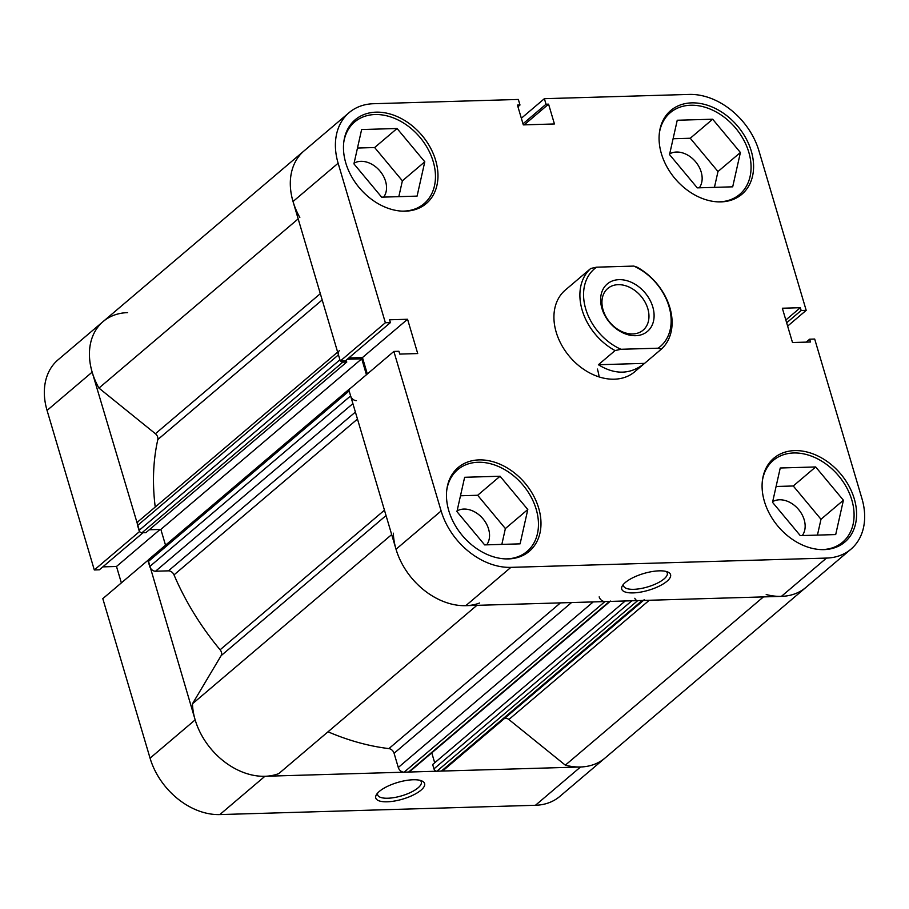 <?xml version="1.0" encoding="UTF-8"?>
<svg xmlns="http://www.w3.org/2000/svg" width="909" height="909" viewBox="0 0 909 909"><rect width="100%" height="100%" fill="white"/><g stroke="black" fill="none" stroke-linecap="round" stroke-linejoin="round"><path stroke-width="1.36" d="M343.75 142.372A53.597 39.837 -130.3 0 1 354.658 121.976A53.597 39.837 -130.3 0 1 398.596 120.215A53.597 39.837 -130.3 0 1 433.195 161.541A53.597 39.837 -130.3 0 1 424.06 203.684A53.597 39.837 -130.3 0 1 402.164 211.138M659.366 133.078A53.597 39.837 -130.3 0 1 670.274 112.682A53.597 39.837 -130.3 0 1 714.201 110.921A53.597 39.837 -130.3 0 1 748.8 152.246A53.597 39.837 -130.3 0 1 739.665 194.39A53.597 39.837 -130.3 0 1 717.78 201.855M762.367 480.827A53.597 39.837 -130.3 0 1 773.275 460.42A53.597 39.837 -130.3 0 1 817.214 458.659A53.597 39.837 -130.3 0 1 851.813 499.984A53.597 39.837 -130.3 0 1 842.677 542.139A53.597 39.837 -130.3 0 1 820.782 549.593M446.762 490.11A53.597 39.837 -130.3 0 1 457.659 469.714A53.597 39.837 -130.3 0 1 501.598 467.953A53.597 39.837 -130.3 0 1 536.196 509.279A53.597 39.837 -130.3 0 1 527.061 551.422A53.597 39.837 -130.3 0 1 505.165 558.887M666.979 581.26A25.463 8.704 -16.5 0 1 636.277 592.702A25.463 8.704 -16.5 0 1 622.517 585.566A25.463 8.704 -16.5 0 1 625.335 582.487A25.463 8.704 -16.5 0 1 647.185 572.579A25.463 8.704 -16.5 0 1 667.99 572.102A25.463 8.704 -16.5 0 1 666.979 581.26M623.654 584.089A22.782 7.783 163.5 0 0 623.597 585.93A22.782 7.783 163.5 0 0 640.47 588.612A22.782 7.783 163.5 0 0 664.07 578.908A22.782 7.783 163.5 0 0 667.286 572.988A22.782 7.783 163.5 0 0 666.24 571.477M751.266 151.053A54.938 40.837 49.7 0 0 715.803 108.694A54.938 40.837 49.7 0 0 670.774 110.5A54.938 40.837 49.7 0 0 661.4 153.701A54.938 40.837 49.7 0 0 696.862 196.06A54.938 40.837 49.7 0 0 741.903 194.253A54.938 40.837 49.7 0 0 751.266 151.053M435.65 160.348A54.938 40.837 49.7 0 0 400.199 117.988A54.938 40.837 49.7 0 0 355.158 119.795A54.938 40.837 49.7 0 0 345.795 162.995A54.938 40.837 49.7 0 0 381.257 205.354A54.938 40.837 49.7 0 0 426.287 203.548A54.938 40.837 49.7 0 0 435.65 160.348M538.662 508.086A54.938 40.837 49.7 0 0 503.2 465.726A54.938 40.837 49.7 0 0 458.159 467.533A54.938 40.837 49.7 0 0 448.796 510.733A54.938 40.837 49.7 0 0 484.258 553.092A54.938 40.837 49.7 0 0 529.299 551.286A54.938 40.837 49.7 0 0 538.662 508.086M854.267 498.791A54.938 40.837 49.7 0 0 818.804 456.432A54.938 40.837 49.7 0 0 773.775 458.238A54.938 40.837 49.7 0 0 764.412 501.438A54.938 40.837 49.7 0 0 799.875 543.798A54.938 40.837 49.7 0 0 844.904 541.991A54.938 40.837 49.7 0 0 854.267 498.791M661.252 349.215L658.116 348.192A50.927 37.848 49.7 0 0 669.001 306.458A50.927 37.848 49.7 0 0 633.8 266.087L636.925 267.11A53.597 39.837 -130.3 0 1 669.831 307.549A53.597 39.837 -130.3 0 1 661.252 349.215L644.572 363.373L598.395 364.736C615.177 375.053 630.573 374.599 644.572 363.373L634.732 371.747A53.597 39.837 -130.3 0 1 590.793 373.508A53.597 39.837 -130.3 0 1 556.194 332.183A53.597 39.837 -130.3 0 1 565.33 290.039L575.056 281.801M772.695 501.632A22.782 16.93 -130.3 0 1 804.192 519.766A22.782 16.93 -130.3 0 1 802.295 535.549M457.091 510.915A22.782 16.93 -130.3 0 1 488.587 529.061A22.782 16.93 -130.3 0 1 486.69 544.843M354.078 163.177A22.782 16.93 -130.3 0 1 385.575 181.311A22.782 16.93 -130.3 0 1 383.678 197.105M669.694 153.882A22.782 16.93 -130.3 0 1 701.191 172.028A22.782 16.93 -130.3 0 1 699.294 187.811M787.637 326.115L806.192 310.355L758.935 150.837A64.323 47.813 49.7 0 0 689.17 94.422L544.377 98.683L521.346 118.25M441.126 510.96L393.87 351.431L348.783 389.734L396.029 549.252L441.126 510.96A64.323 47.813 49.7 0 0 510.892 567.364L465.806 605.667L781.41 596.372L826.508 558.081L510.892 567.364M517.937 106.751L519.993 105.001L518.346 99.456L373.554 103.717A64.323 47.813 49.7 0 0 349.09 112.648A64.323 47.813 49.7 0 0 338.125 163.222L293.028 201.514L340.284 361.043L385.371 322.74L338.125 163.222M766.207 594.543A64.323 47.813 49.7 0 0 805.885 587.441A64.323 47.813 -130.3 0 1 781.41 596.372M465.806 605.667A64.323 47.813 -130.3 0 1 396.029 549.252M367.327 373.974L362.464 357.567L348.772 357.964M393.87 351.431L398.915 351.283L399.744 354.09L417.72 353.556L407.562 319.264L389.586 319.798L390.416 322.593L345.318 360.896L340.284 361.043M293.028 201.514A64.323 47.813 -130.3 0 1 303.992 150.951A64.323 47.813 49.7 0 0 299.822 217.478M806.192 310.355L801.147 310.503L800.318 307.708L782.342 308.231L792.5 342.523L810.476 342L809.646 339.193L814.691 339.046L861.937 498.575A64.323 47.813 49.7 0 1 850.983 549.15L559.91 796.352A64.323 47.813 -130.3 0 1 535.446 805.283L580.533 766.991L264.928 776.275L219.83 814.578L535.446 805.283M519.993 105.001L517.448 105.08L523.311 124.885L554.433 123.965L548.57 104.16L546.025 104.24L544.377 98.683M390.416 322.593L385.371 322.74M826.508 558.081A64.323 47.813 49.7 0 0 850.983 549.15M597.406 369.065A53.597 39.837 -130.3 0 1 599.145 376.94M817.441 535.106L820.997 519.266L793.262 485.985L776.093 486.485M501.836 544.389L505.381 528.561L477.657 495.269L460.488 495.78M398.824 196.651L402.38 180.823L374.644 147.531L357.476 148.042M714.44 187.368L717.985 171.528L690.261 138.248L673.092 138.747M524.209 124.851L548.57 104.16M522.993 123.806L546.025 104.24M362.464 357.567L407.562 319.264M785.831 320.002L800.318 307.708M786.66 322.809L801.147 310.503M806.203 342.125L809.646 339.193M527.799 509.529L520.096 543.855L484.656 544.9L456.932 511.608L464.635 477.282L500.064 476.236L527.799 509.529L505.381 528.561M500.064 476.236L477.657 495.269M815.68 466.953L843.404 500.234L835.701 534.572L800.272 535.606L772.536 502.325L780.24 467.999L815.68 466.953L793.262 485.985M843.404 500.234L820.997 519.266M712.667 119.215L740.403 152.496L732.699 186.822L697.271 187.868L669.535 154.587L677.239 120.249L712.667 119.215L690.261 138.248M740.403 152.496L717.985 171.528M424.787 161.791L417.083 196.117L381.655 197.162L353.931 163.87L361.623 129.544L397.063 128.499L424.787 161.791L402.38 180.823M397.063 128.499L374.644 147.531M652.787 306.935A31.088 23.111 -130.3 0 1 635.664 335.694A31.088 23.111 -130.3 0 1 601.94 308.435A31.088 23.111 -130.3 0 1 619.063 279.665A31.088 23.111 -130.3 0 1 652.787 306.935M603.099 309.969A27.338 20.316 49.7 0 0 620.733 331.046A27.338 20.316 49.7 0 0 643.14 330.137A27.338 20.316 49.7 0 0 647.81 308.651A27.338 20.316 49.7 0 0 630.164 287.574A27.338 20.316 49.7 0 0 607.757 288.471A27.338 20.316 49.7 0 0 603.099 309.969M585.714 308.912A50.927 37.848 49.7 0 0 620.927 349.283L615.063 350.579A53.597 39.837 -130.3 0 1 582.158 310.128A53.597 39.837 -130.3 0 1 590.748 268.473L596.599 267.178A50.927 37.848 49.7 0 0 585.714 308.912M574.556 282.21L590.748 268.473M598.395 364.736L615.063 350.579M658.116 348.192L620.927 349.283M596.599 267.178L633.8 266.087M386.052 515.562L221.137 655.639A5.363 3.988 49.7 0 0 221.41 652.185A5.363 3.988 49.7 0 0 220.103 649.787L384.462 510.188M322.184 299.947L157.825 439.547A5.363 3.988 49.7 0 0 157.7 437.115A5.363 3.988 49.7 0 0 155.405 433.729L320.32 293.664M357.464 419.06L174.017 574.874A233.17 173.312 49.7 0 0 220.103 649.787M157.825 439.547A233.17 173.312 49.7 0 0 155.234 507.04M328.013 731.79A233.17 173.312 49.7 0 0 388.893 748.607L560.467 602.883M339.364 350.647A5.363 3.988 49.7 0 0 338.455 354.862L137.577 525.47A5.363 3.988 -130.3 0 1 138.486 521.255L337.637 352.113M340.591 361.032A2.682 1.988 49.7 0 0 342.829 362.157L141.952 532.776A2.682 1.988 -130.3 0 1 139.043 530.424L339.921 359.816L338.455 354.862M342.829 362.157L346.772 362.043L346.204 360.146M347.283 359.225L361.725 358.805L366.441 374.724M350.17 388.552A2.682 1.988 49.7 0 0 349.601 388.859A2.682 1.988 49.7 0 0 349.215 389.37M352.897 403.619L155.553 571.227A5.363 3.988 -130.3 0 1 149.735 566.523L148.269 561.569L349.147 390.961L350.613 395.915A5.363 3.988 49.7 0 0 356.43 400.619M393.336 533.174A64.323 47.813 49.7 0 0 423.583 589.782A64.323 47.813 49.7 0 0 479.668 602.985M599.167 596.872A5.363 3.988 49.7 0 0 604.974 601.565L404.107 772.184A5.363 3.988 -130.3 0 1 398.29 767.48L394.086 753.277A5.363 3.988 49.7 0 0 388.893 748.607M610.075 601.417L409.618 771.673A2.682 1.988 -130.3 0 1 408.596 772.048L609.473 601.44L604.974 601.565M609.473 601.44A2.682 1.988 49.7 0 0 610.496 601.065M634.834 598.258A2.682 1.988 49.7 0 0 637.743 600.599L642.243 600.474A5.363 3.988 49.7 0 0 644.276 599.724M649.265 600.27L508.87 719.508L565.33 765.162A64.323 47.813 49.7 0 0 605.008 758.049A64.323 47.813 49.7 0 1 580.533 766.991M508.87 719.508A5.363 3.988 49.7 0 0 504.722 718.258M643.447 600.44L443.399 770.343A5.363 3.988 -130.3 0 1 441.365 771.082L642.243 600.474M637.743 600.599L436.865 771.218L441.365 771.082M436.865 771.218A2.682 1.988 -130.3 0 1 433.957 768.866L631.869 600.781M625.233 600.974L432.673 764.514L433.957 768.866M431.764 752.868L434.707 762.787M408.596 772.048L404.107 772.184M221.137 655.639L192.458 703.793A64.323 47.813 49.7 0 0 222.705 760.401A64.323 47.813 49.7 0 0 278.802 773.593L476.895 605.337M174.017 574.874A5.363 3.988 49.7 0 0 168.438 570.841L355.396 412.061M155.553 571.227L168.438 570.841M148.269 561.569A2.682 1.988 -130.3 0 1 148.724 559.467L349.601 388.859M149.315 529.754L160.848 529.413L165.529 545.195M141.952 532.776L145.894 532.651L346.772 362.043M139.043 530.424L137.577 525.47M127.59 312.628A64.323 47.813 49.7 0 0 103.115 321.559A64.323 47.813 49.7 0 0 98.945 388.086L155.405 433.729M391.688 534.583L192.458 703.793M763.424 596.906L565.33 765.162M298.175 218.876L98.945 388.086M361.725 358.805L160.848 529.413M379.36 791.398A25.463 8.704 -16.5 0 1 401.221 781.49A25.463 8.704 -16.5 0 1 422.026 781.013A25.463 8.704 -16.5 0 1 421.003 790.171A25.463 8.704 -16.5 0 1 390.302 801.602A25.463 8.704 -16.5 0 1 376.542 794.477A25.463 8.704 -16.5 0 1 379.36 791.398M377.689 793A22.782 7.783 163.5 0 0 377.633 794.841A22.782 7.783 163.5 0 0 394.506 797.523A22.782 7.783 163.5 0 0 418.095 787.819A22.782 7.783 163.5 0 0 421.31 781.899A22.782 7.783 163.5 0 0 420.265 780.388M139.407 531.651L94.309 569.954L47.063 410.425A64.323 47.813 -130.3 0 1 58.017 359.85L103.115 321.559A64.323 47.813 49.7 0 0 92.15 372.133L139.713 531.64M148.212 560.33L195.162 719.871A64.323 47.813 49.7 0 0 264.928 776.275M94.309 569.954L99.354 569.807L142.997 532.742M219.83 814.578A64.323 47.813 -130.3 0 1 150.065 758.163L102.808 598.645L147.906 560.342M102.797 566.875L116.5 566.477L121.363 582.885M160.109 529.436L116.5 566.477M571.534 602.553L394.086 753.277M398.29 767.48L593.225 601.917M149.735 566.523L350.613 395.915M92.15 372.133L47.063 410.425M150.065 758.163L195.162 719.871M424.06 203.684L418.594 208.331M739.665 194.39L734.199 199.037M842.677 542.139L837.212 546.775M527.061 551.422L521.596 556.069M349.09 112.648L103.115 321.559M457.659 469.714L452.193 474.362M773.275 460.42L767.81 465.067M670.274 112.682L664.809 117.329M354.658 121.976L349.192 126.624"/></g></svg>
